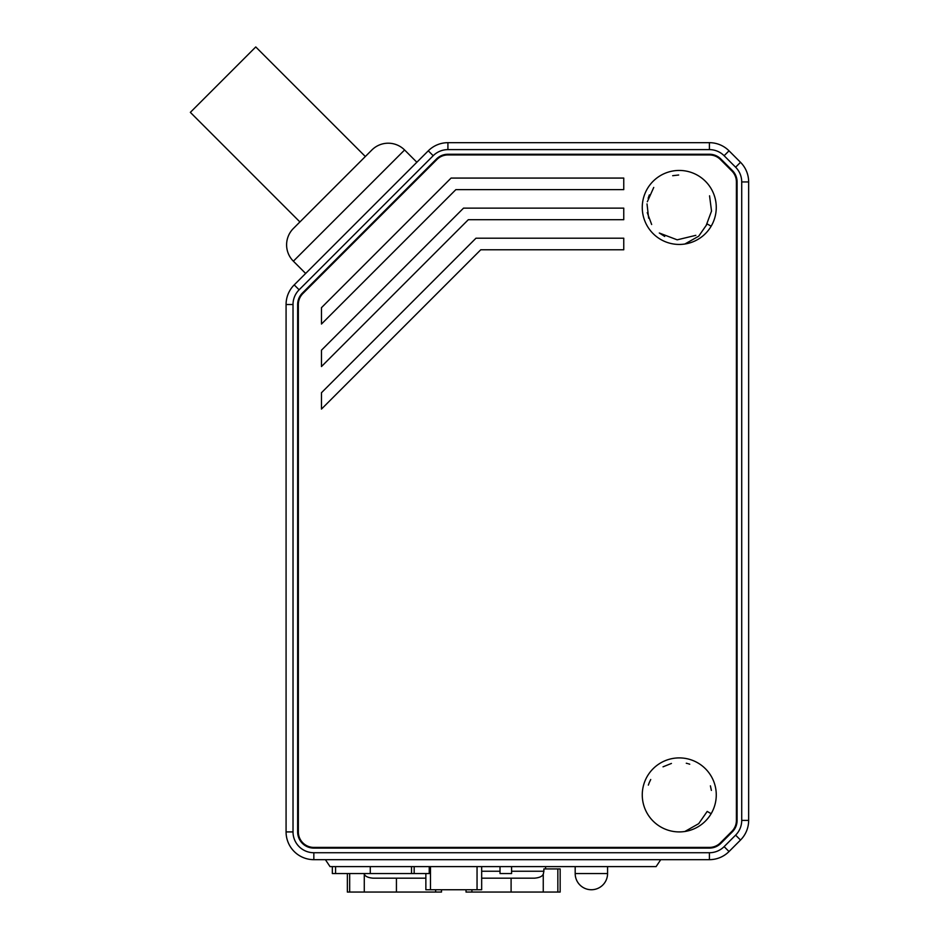 <?xml version="1.0" encoding="UTF-8"?>
<svg xmlns="http://www.w3.org/2000/svg" width="939" height="939" viewBox="0 0 939 939"><rect width="100%" height="100%" fill="white"/><g stroke="black" fill="none" stroke-linecap="round" stroke-linejoin="round"><path stroke-width="1.41" d="M720.847 158.996A16.186 16.186 0 0 0 709.403 154.254L447.915 154.254A16.186 16.186 0 0 0 436.471 158.996L302.393 293.074A16.186 16.186 0 0 0 297.651 304.518L297.651 831.919A16.186 16.186 0 0 0 313.837 848.105L709.403 848.105A16.186 16.186 0 0 0 720.847 843.363L732.35 831.872A16.186 16.186 0 0 0 737.092 820.416L737.092 181.931A16.186 16.186 0 0 0 732.35 170.487L720.847 158.996M724.122 155.721L735.613 167.212L740.519 162.306L729.028 150.815L724.122 155.721A20.811 20.811 0 0 0 709.403 149.618L709.403 142.681A27.759 27.759 0 0 1 729.028 150.815L740.519 162.306A27.759 27.759 0 0 1 748.653 181.931L748.653 820.416A27.759 27.759 0 0 1 740.519 840.041L729.028 851.544A27.759 27.759 0 0 1 709.403 859.666L313.837 859.666A27.759 27.759 0 0 1 286.078 831.919L286.078 304.518A27.759 27.759 0 0 1 294.212 284.893L428.29 150.815A27.759 27.759 0 0 1 447.915 142.681L709.403 142.681L447.915 142.681L447.915 149.618A20.811 20.811 0 0 0 433.196 155.721L428.29 150.815L416.857 162.247L404.592 149.982A23.123 23.123 0 0 0 371.879 149.982L293.391 228.47A23.123 23.123 0 0 0 293.379 261.195L305.644 273.46L294.212 284.893L299.118 289.799L433.196 155.721M724.122 846.638L729.028 851.544L740.519 840.041L735.613 835.135L724.122 846.638A20.811 20.811 0 0 1 709.403 852.729L313.837 852.729A20.811 20.811 0 0 1 293.015 831.919L293.015 304.518A20.811 20.811 0 0 1 299.118 289.799M325.399 859.666L660.739 859.666L656.115 866.603L330.023 866.603L325.399 859.666M305.644 273.46L416.857 162.247M299.917 221.944L190.347 112.363L255.76 46.95L365.341 156.52M689.742 764.217L688.44 763.794M687.571 763.548L686.28 763.231M671.432 763.442L663.028 766.823M650.727 779.499L649.307 782.492M649.189 782.797L648.344 785.11M711.386 790.403L710.4 785.837M711.152 813.69L707.196 811.425L698.698 823.667L684.848 831.496M642.264 794.91A37.008 37.008 0 0 0 679.273 831.919A37.008 37.008 0 0 0 716.269 794.91A37.008 37.008 0 0 0 679.273 757.902A37.008 37.008 0 0 0 642.264 794.91M709.403 154.947A15.494 15.494 0 0 1 720.366 159.477L731.857 170.98A15.494 15.494 0 0 1 736.399 181.931L736.399 820.416A15.494 15.494 0 0 1 731.857 831.379L720.366 842.87A15.494 15.494 0 0 1 709.403 847.412L313.837 847.412A15.494 15.494 0 0 1 298.344 831.919L298.344 304.518A15.494 15.494 0 0 1 302.874 293.555L436.952 159.477A15.494 15.494 0 0 1 447.915 154.947L709.403 154.947M642.264 207.449A37.008 37.008 0 0 0 679.273 244.445A37.008 37.008 0 0 0 716.269 207.449A37.008 37.008 0 0 0 679.273 170.44A37.008 37.008 0 0 0 642.264 207.449M451.072 178.07L321.467 307.675L321.467 324.037L455.861 189.631L623.754 189.631L623.754 178.07L451.072 178.07M463.526 208.141L321.467 350.2L321.467 366.55L468.315 219.703L623.754 219.703L623.754 208.141L463.526 208.141M475.979 238.201L321.467 392.725L321.467 409.075L480.768 249.774L623.754 249.774L623.754 238.201L475.979 238.201M711.152 226.229L707.208 223.952L698.698 236.205L684.848 244.023M664.695 236.44L659.342 233.025M648.649 218.188L647.018 203.904M647.323 201.768L653.744 187.436M649.354 194.901L648.133 198.305M647.253 212.613L651.654 224.503M659.295 233.013L677.195 239.832L695.858 235.337M706.128 225.606L711.527 211.075L709.555 195.817M678.686 175.006L672.676 175.699M607.568 866.603L607.568 873.552A16.186 16.186 -90 0 1 591.382 889.738A16.186 16.186 0 0 1 575.184 873.552L575.184 866.603M471.906 889.738L471.906 892.05L466.026 892.05L466.026 889.738M471.906 892.05L560.16 892.05L560.16 868.927L543.869 868.927L543.857 871.521M545.582 868.927L545.582 866.603M543.411 873.657L543.869 871.239L511.591 871.239M543.258 892.05L543.258 874.033C542.449 876.345 539.538 877.719 534.502 878.176L481.672 878.176M511.098 892.05L511.098 878.176M441.506 889.738L441.506 892.05L435.626 892.05L435.626 889.738M347.36 892.05L347.36 873.552L347.36 892.05L435.626 892.05M396.434 892.05L396.434 878.176L373.029 878.176L425.86 878.176M364.273 892.05L364.273 874.021C365.083 876.345 367.994 877.719 373.029 878.176M425.86 873.552L425.86 889.738L481.672 889.738L481.672 866.603M500.018 866.603L500.018 873.552L511.591 873.552L511.591 866.603M332.336 866.603L332.336 873.552L429.229 873.552L429.229 866.603M411.517 866.603L411.517 873.552M414.169 873.552L414.169 866.603M370.271 873.552L370.271 866.603M335.575 873.552L335.575 866.603M735.613 167.212A20.811 20.811 0 0 1 741.716 181.931L741.716 820.416A20.811 20.811 0 0 1 735.613 835.135M709.403 149.618L447.915 149.618M293.015 304.518L286.078 304.518M286.078 831.919L293.015 831.919M313.837 852.729L313.837 859.666M709.403 859.666L709.403 852.729M741.716 820.416L748.653 820.416M748.653 181.931L741.716 181.931M404.592 149.982L293.379 261.195M607.568 873.552A16.186 16.186 -90 0 1 591.382 889.738A16.186 16.186 0 0 1 575.184 873.552L607.568 873.552M500.018 871.239L481.672 871.239M557.848 892.05L557.848 868.927M349.672 873.552L349.672 892.05M430.485 866.603L430.485 889.738M477.047 889.738L477.047 866.603"/></g></svg>
